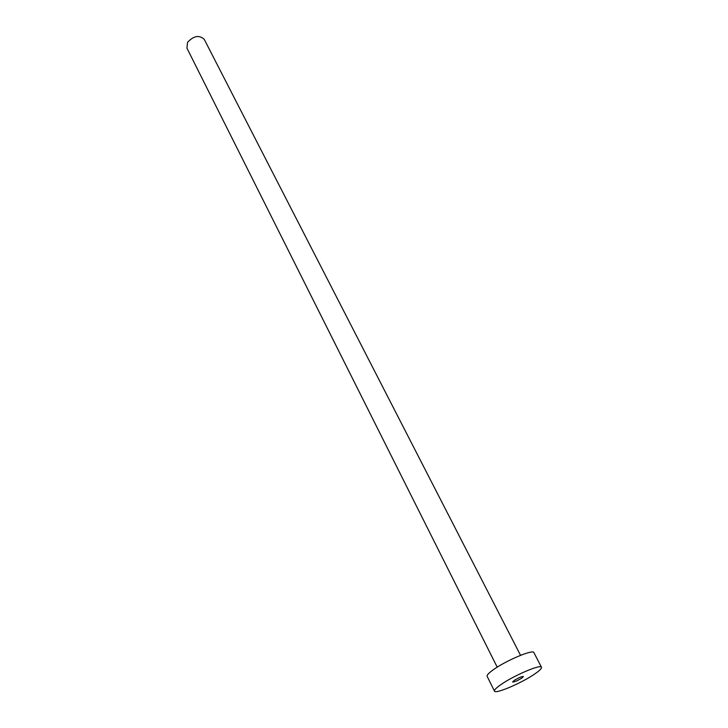 <?xml version="1.0" encoding="UTF-8"?>
<svg xmlns="http://www.w3.org/2000/svg" width="728" height="728" viewBox="0 0 728 728"><rect width="100%" height="100%" fill="white"/><g stroke="black" fill="none" stroke-linecap="round" stroke-linejoin="round"><path stroke-width="1.09" d="M521.94 678.005L523.414 676.512C521.712 676.421 518.591 677.75 514.059 680.525L512.603 682C514.305 682.091 517.417 680.762 521.94 678.005M497.206 667.167L186.941 48.139L187.533 42.37C193.675 35.763 199.254 34.762 204.249 39.358L520.538 655.327M494.458 691.118L487.132 676.33C486.714 675.211 488.725 673.054 493.165 669.851C505.824 660.596 533.315 649.021 533.888 652.616L541.486 667.258C541.869 668.368 539.666 670.57 534.889 673.873C521.967 682.919 495.186 694.403 494.458 691.118C494.066 690.071 496.123 687.969 500.627 684.811C513.458 675.666 541.04 663.872 541.486 667.258"/></g></svg>
